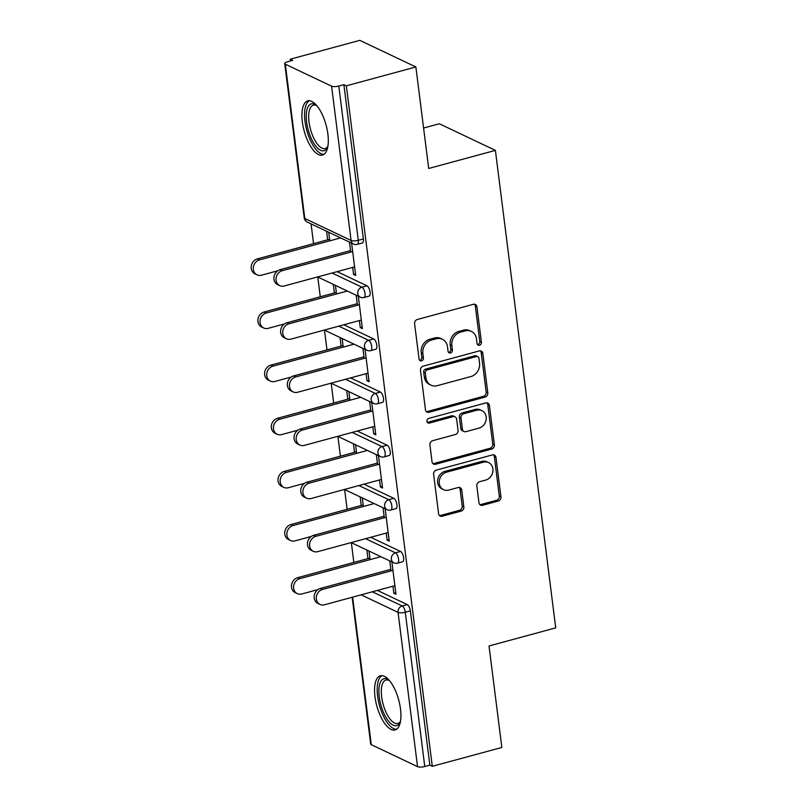 <?xml version="1.0" encoding="UTF-8"?>
<svg xmlns="http://www.w3.org/2000/svg" width="807" height="807" viewBox="0 0 807 807"><rect width="100%" height="100%" fill="white"/><g stroke="black" fill="none" stroke-linecap="round" stroke-linejoin="round"><path stroke-width="1.21" d="M479.54 345.255A2.471 2.139 115.4 0 0 481.426 342.319L476.937 306.801A3.531 3.057 115.4 0 0 473.396 304.3L417.29 319.511A3.531 3.057 115.4 0 0 414.596 323.698L419.085 359.226A2.471 2.139 115.4 0 0 423.443 358.036L422.868 353.446A11.298 9.765 115.4 0 1 431.493 340.04L436.163 338.769A11.298 9.765 115.4 0 1 442.367 339.263A11.298 9.765 115.4 0 1 447.492 346.768L448.077 351.358A2.471 2.139 115.4 0 0 452.434 350.177L451.859 345.578A11.298 9.765 115.4 0 1 460.484 332.181L465.155 330.91A11.298 9.765 115.4 0 1 471.359 331.405A11.298 9.765 115.4 0 1 476.483 338.91L477.068 343.5A2.471 2.139 115.4 0 0 479.54 345.255M477.472 344.549A2.471 2.139 115.4 0 0 479.792 341.543L475.303 306.024A3.531 3.057 115.4 0 0 474.455 304.209M419.489 360.265A2.471 2.139 115.4 0 0 421.809 357.259L421.234 352.669L422.868 353.446M448.48 352.407A2.471 2.139 115.4 0 0 450.8 349.401L450.225 344.811L451.859 345.578M400.494 708.929A28.063 11.348 -105.2 0 0 380.4 675.792A28.063 11.348 -105.2 0 0 374.993 696.824A28.063 11.348 -105.2 0 0 395.087 729.962A28.063 11.348 -105.2 0 0 400.494 708.929M327.874 134.033A28.063 11.348 -105.2 0 0 307.78 100.895A28.063 11.348 -105.2 0 0 302.363 121.928A28.063 11.348 -105.2 0 0 322.457 155.065A28.063 11.348 -105.2 0 0 327.874 134.033M478.975 502.811A3.531 3.057 115.4 0 0 482.515 505.303L498.252 501.036A3.531 3.057 115.4 0 0 500.945 496.85L495.962 457.408A3.531 3.057 115.4 0 0 492.431 454.906L436.315 470.118A3.531 3.057 115.4 0 0 433.621 474.304L438.605 513.756A3.531 3.057 115.4 0 0 442.145 516.248L461.16 511.093A3.531 3.057 115.4 0 0 463.854 506.907L461.725 490.02A3.531 3.057 115.4 0 0 458.184 487.529L448.753 490.081A9.442 8.161 115.4 0 1 443.568 489.678A9.442 8.161 115.4 0 1 439.351 480.488A9.442 8.161 115.4 0 1 446.493 472.196L483.433 462.189A9.442 8.161 115.4 0 1 488.618 462.593A9.442 8.161 115.4 0 1 492.835 471.782A9.442 8.161 115.4 0 1 485.693 480.074L479.54 481.739A3.531 3.057 115.4 0 0 476.836 485.925L478.975 502.811M285.315 64.207L304.804 218.485L351.075 240.456L331.586 86.167L285.315 64.207A5.397 1.614 -7.2 0 1 284.73 63.592A5.397 1.614 -7.2 0 1 287.625 61.746L292.709 60.374L290.258 59.204L359.811 40.35L415.877 66.971L428.699 168.471L495.397 150.384L555.72 627.876L489.022 645.963L501.843 747.453L432.3 766.307L346.334 85.835L343.883 84.664L338.799 86.046L358.288 240.325L363.372 238.953L343.883 84.664M415.877 66.971L346.334 85.835M485.118 397.074A3.531 3.057 115.4 0 0 487.811 392.878L482.828 353.436A3.531 3.057 115.4 0 0 479.287 350.934L423.181 366.146A3.531 3.057 115.4 0 0 420.487 370.342L425.471 409.785A3.531 3.057 115.4 0 0 429.011 412.286L485.118 397.074L483.484 396.298A3.531 3.057 115.4 0 0 486.177 392.111L481.194 352.659A3.531 3.057 115.4 0 0 480.347 350.843M489.395 405.417L494.378 444.869A3.531 3.057 115.4 0 1 491.685 449.055L435.578 464.267A3.531 3.057 115.4 0 1 432.038 461.765L429.909 444.889A3.531 3.057 115.4 0 1 432.602 440.703L455.36 434.529A3.531 3.057 115.4 0 0 458.053 430.343L456.631 419.146A3.531 3.057 115.4 0 0 453.1 416.644L429.405 423.07A2.471 2.139 115.4 0 1 428.81 418.389L485.864 402.925A3.531 3.057 115.4 0 1 489.395 405.417L487.761 404.64L492.744 444.092L494.378 444.869M495.397 150.384L439.321 123.764L423.594 128.031M331.586 86.167A5.397 1.614 -7.2 0 0 338.799 86.046M432.3 766.307L429.849 765.147L424.764 766.519A5.397 1.614 172.8 0 1 417.542 766.65L371.281 744.679A5.397 1.614 172.8 0 1 370.695 744.064L352.145 597.281M353.829 562.429L351.338 542.657M347.121 509.308L344.619 489.526M340.403 456.177L337.911 436.395M333.695 403.046L331.193 383.264M326.986 349.915L324.485 330.134M320.268 296.784L317.776 277.003M313.56 243.653L311.058 223.872M290.48 60.979L290.258 59.204M327.672 239.82L326.593 231.246L328.721 232.255L329.801 240.829M350.742 252.107L349.481 242.12L351.6 243.129L355.695 275.48L353.567 274.471L355.494 273.946M352.679 267.43L353.567 274.471M400.544 551.463A5.397 2.179 74.8 0 1 403.641 557.728A5.397 2.179 74.8 0 1 402.602 561.773L397.518 563.155A5.397 2.179 74.8 0 0 398.557 559.11A5.397 2.179 -105.2 0 0 395.46 552.835L400.544 551.463L370.716 537.291M377.424 590.421L407.253 604.594A5.397 2.179 74.8 0 1 410.349 610.859L405.275 612.241L424.764 766.519M429.849 765.147L410.349 610.859M363.372 238.953A5.397 2.179 74.8 0 1 362.333 242.998L357.249 244.37A5.397 2.179 74.8 0 0 358.288 240.325A5.397 1.614 -7.2 0 1 351.075 240.456A5.397 4.66 115.4 0 0 353.516 244.037A5.397 5.397 0 0 0 357.249 244.37M363.362 506.483L362.272 497.909L360.154 496.9L361.233 505.475M384.303 517.761L383.043 507.774L385.161 508.783L389.246 541.134L387.128 540.125L389.055 539.601M386.24 533.084L387.128 540.125M387.118 445.202A5.397 2.179 74.8 0 1 390.215 451.476A5.397 2.179 74.8 0 1 389.176 455.511L384.092 456.893A5.397 2.179 74.8 0 0 385.141 452.848A5.397 2.179 -105.2 0 0 382.034 446.574L387.118 445.202L357.289 431.029M349.935 400.222L348.856 391.647L346.728 390.638L347.807 399.213M370.877 411.499L369.616 401.513L371.734 402.522L375.83 434.872L373.702 433.863L375.628 433.339M372.814 426.822L373.702 433.863M373.691 338.94A5.397 2.179 74.8 0 1 376.798 345.214A5.397 2.179 74.8 0 1 375.749 349.26L370.675 350.631A5.397 2.179 74.8 0 0 371.714 346.586A5.397 2.179 -105.2 0 0 368.617 340.312L373.691 338.94L343.863 324.767M336.509 293.96L335.43 285.385L333.301 284.377L334.391 292.951M357.451 305.238L356.19 295.251L358.318 296.26L362.404 328.61L360.275 327.602L362.212 327.077M359.387 320.561L360.275 327.602M366.983 285.809A5.397 2.179 74.8 0 1 370.08 292.084A5.397 2.179 74.8 0 1 369.041 296.129L363.957 297.501A5.397 2.179 74.8 0 0 364.996 293.455A5.397 2.179 -105.2 0 0 361.899 287.181L366.983 285.809L337.155 271.646M364.169 358.369L362.898 348.382L365.026 349.391L369.112 381.741L366.993 380.733L368.92 380.208M366.096 373.691L366.993 380.733M343.227 347.091L342.138 338.516L340.019 337.508L341.099 346.082M380.41 392.071A5.397 2.179 74.8 0 1 383.507 398.345A5.397 2.179 74.8 0 1 382.468 402.38L377.383 403.762A5.397 2.179 74.8 0 0 378.422 399.717A5.397 2.179 -105.2 0 0 375.326 393.443L380.41 392.071L350.571 377.898M377.585 464.63L376.324 454.644L378.453 455.652L382.538 488.003L380.41 486.994L382.347 486.47M379.522 479.953L380.41 486.994M356.644 453.352L355.564 444.778L353.436 443.769L354.525 452.344M393.836 498.333A5.397 2.179 74.8 0 1 396.933 504.597A5.397 2.179 74.8 0 1 395.894 508.642L390.81 510.024A5.397 2.179 74.8 0 0 391.849 505.979A5.397 2.179 -105.2 0 0 388.752 499.704L393.836 498.333L363.997 484.16M391.012 570.892L389.751 560.905L391.879 561.914L395.965 594.265L393.836 593.256L395.773 592.731M392.948 586.215L393.836 593.256M370.07 559.614L368.991 551.04L366.862 550.031L367.942 558.605M471.359 331.405L469.724 330.628A11.298 9.765 115.4 0 0 463.521 330.134L465.155 330.91M450.225 344.811A11.298 9.765 115.4 0 1 458.85 331.405L463.521 330.134M442.367 339.263L440.733 338.486A11.298 9.765 115.4 0 0 434.529 337.992L436.163 338.769M421.234 352.669A11.298 9.765 115.4 0 1 429.859 339.263L434.529 337.992M426.328 411.6A3.531 3.057 115.4 0 0 427.377 411.509L483.484 396.298M478.934 358.298A2.471 2.139 115.4 0 0 476.453 356.543L427.206 369.899A2.471 2.139 115.4 0 0 425.319 372.834L425.925 377.676A11.298 9.765 115.4 0 0 431.059 385.181A11.298 9.765 115.4 0 0 437.253 385.675L470.925 376.546A11.298 9.765 115.4 0 0 479.55 363.14L478.934 358.298M477.815 356.654L476.18 355.877A2.471 2.139 115.4 0 0 474.819 355.766L476.453 356.543M431.059 385.181L429.425 384.404A11.298 9.765 115.4 0 1 424.29 376.899L423.685 372.057A2.471 2.139 115.4 0 1 425.571 369.122L474.819 355.766M432.895 463.581A3.531 3.057 115.4 0 0 433.944 463.49L490.051 448.278A3.531 3.057 115.4 0 0 492.744 444.092M455.037 416.795L453.403 416.019A3.531 3.057 115.4 0 0 451.466 415.867L427.771 422.293L429.405 423.07M478.965 428.124A9.442 8.161 115.4 0 0 486.117 419.842A9.442 8.161 115.4 0 0 481.89 410.652A9.442 8.161 115.4 0 0 476.705 410.238L463.692 413.769A3.531 3.057 115.4 0 0 460.999 417.955L462.411 429.163A3.531 3.057 115.4 0 0 465.952 431.654L478.965 428.124M481.89 410.652L480.256 409.875A9.442 8.161 115.4 0 0 475.071 409.462L476.705 410.238M464.015 431.503L462.381 430.726A3.531 3.057 115.4 0 1 460.777 428.386L459.365 417.179A3.531 3.057 115.4 0 1 462.058 412.992L475.071 409.462M487.761 404.64A3.531 3.057 115.4 0 0 486.914 402.834M488.618 462.593L486.974 461.816A9.442 8.161 115.4 0 0 481.799 461.412L483.433 462.189M443.568 489.678L441.933 488.901A9.442 8.161 115.4 0 1 437.717 479.711A9.442 8.161 115.4 0 1 444.859 471.419L481.799 461.412M439.462 515.562A3.531 3.057 115.4 0 0 440.511 515.471L459.526 510.317A3.531 3.057 115.4 0 0 462.219 506.13L460.091 489.254A3.531 3.057 115.4 0 0 459.233 487.438M479.822 504.617A3.531 3.057 115.4 0 0 480.881 504.526L496.618 500.259A3.531 3.057 115.4 0 0 499.311 496.073L494.328 456.631A3.531 3.057 115.4 0 0 493.481 454.815M257.03 274.864L254.901 273.845A8.09 7.001 -64.6 0 1 251.28 265.977A8.09 7.001 -64.6 0 1 257.403 258.876L259.531 259.884A8.09 7.001 115.4 0 0 253.408 266.986A8.09 7.001 115.4 0 0 257.03 274.864A8.09 7.001 115.4 0 0 261.468 275.207L277.729 270.799M340.604 237.904L259.531 259.884M329.609 239.296L257.403 258.876M279.747 285.648L277.628 284.639A8.09 7.001 -64.6 0 1 274.007 276.771A8.09 7.001 -64.6 0 1 280.13 269.669L282.258 270.678A8.09 7.001 115.4 0 0 276.135 277.779A8.09 7.001 115.4 0 0 279.747 285.648A8.09 7.001 115.4 0 0 284.185 286.001L354.606 266.905M280.13 269.669L350.551 250.574M282.258 270.678L352.669 251.582M327.854 146.44A24.281 9.815 74.8 0 1 327.551 147.177A24.281 9.815 74.8 0 1 316.152 146.561A24.281 9.815 74.8 0 1 306.63 122.049A24.281 9.815 74.8 0 1 316.152 105.132A24.281 9.815 74.8 0 1 316.778 105.616M316.889 105.737A22.485 9.089 -105.2 0 0 313.368 105.152A22.485 9.089 -105.2 0 0 309.031 122.008A22.485 9.089 -105.2 0 0 325.13 148.559A22.485 9.089 -105.2 0 0 327.874 146.279M309.424 100.744A27.882 11.278 -105.2 0 0 304.985 121.272A27.882 11.278 -105.2 0 0 323.96 154.359M400.474 721.337A24.281 9.815 74.8 0 1 400.171 722.073A24.281 9.815 74.8 0 1 387.279 719.481A24.281 9.815 74.8 0 1 378.897 689.894A24.281 9.815 74.8 0 1 388.772 680.029A24.281 9.815 74.8 0 1 389.408 680.513M389.519 680.634A22.485 9.089 -105.2 0 0 385.988 680.059A22.485 9.089 -105.2 0 0 381.449 694.908A22.485 9.089 -105.2 0 0 389.095 717.766A22.485 9.089 -105.2 0 0 397.76 723.455A22.485 9.089 -105.2 0 0 400.504 721.176M382.054 675.651A27.882 11.278 -105.2 0 0 377.464 694.847A27.882 11.278 -105.2 0 0 386.835 722.043A27.882 11.278 -105.2 0 0 396.58 729.256M263.738 327.985L261.609 326.976A8.09 7.001 -64.6 0 1 257.998 319.108A8.09 7.001 -64.6 0 1 264.121 312.006L266.239 313.015A8.09 7.001 115.4 0 0 260.116 320.117A8.09 7.001 115.4 0 0 263.738 327.985A8.09 7.001 115.4 0 0 268.176 328.338L284.437 323.93M347.313 291.034L266.239 313.015M336.317 292.427L264.121 312.006M270.446 381.116L268.327 380.107A8.09 7.001 -64.6 0 1 264.706 372.239A8.09 7.001 -64.6 0 1 270.829 365.137L272.958 366.146A8.09 7.001 115.4 0 0 266.835 373.248A8.09 7.001 115.4 0 0 270.446 381.116A8.09 7.001 115.4 0 0 274.894 381.469L291.145 377.061M354.031 344.165L272.958 366.146M343.025 345.557L270.829 365.137M277.164 434.247L275.036 433.238A8.09 7.001 -64.6 0 1 271.424 425.37A8.09 7.001 -64.6 0 1 277.537 418.268L279.666 419.277A8.09 7.001 115.4 0 0 273.543 426.378A8.09 7.001 115.4 0 0 277.164 434.247A8.09 7.001 115.4 0 0 281.603 434.6L297.864 430.192M360.739 397.296L279.666 419.277M349.744 398.688L277.537 418.268M283.872 487.378L281.744 486.369A8.09 7.001 -64.6 0 1 278.133 478.501A8.09 7.001 -64.6 0 1 284.256 471.399L286.374 472.408A8.09 7.001 115.4 0 0 280.261 479.509A8.09 7.001 115.4 0 0 283.872 487.378A8.09 7.001 115.4 0 0 288.311 487.731L304.572 483.322M367.447 450.427L286.374 472.408M356.452 451.819L284.256 471.399M290.591 540.508L288.462 539.5A8.09 7.001 -64.6 0 1 284.841 531.631A8.09 7.001 -64.6 0 1 290.964 524.53L293.092 525.539A8.09 7.001 115.4 0 0 286.969 532.64A8.09 7.001 115.4 0 0 290.591 540.508A8.09 7.001 115.4 0 0 295.029 540.861L311.28 536.453M374.166 503.558L293.092 525.539M363.17 504.95L290.964 524.53M286.465 338.779L284.336 337.77A8.09 7.001 -64.6 0 1 280.715 329.902A8.09 7.001 -64.6 0 1 286.838 322.8L288.967 323.809A8.09 7.001 115.4 0 0 282.843 330.91A8.09 7.001 115.4 0 0 286.465 338.779A8.09 7.001 115.4 0 0 290.903 339.132L361.324 320.036M286.838 322.8L357.259 303.704M288.967 323.809L359.387 304.713M293.173 391.909L291.045 390.901A8.09 7.001 -64.6 0 1 287.433 383.032A8.09 7.001 -64.6 0 1 293.556 375.921L295.675 376.94A8.09 7.001 115.4 0 0 289.552 384.041A8.09 7.001 115.4 0 0 293.173 391.909A8.09 7.001 115.4 0 0 297.612 392.263L368.032 373.167M293.556 375.921L363.967 356.835M295.675 376.94L366.096 357.844M299.881 445.04L297.763 444.032A8.09 7.001 -64.6 0 1 294.141 436.163A8.09 7.001 -64.6 0 1 300.265 429.052L302.393 430.06A8.09 7.001 115.4 0 0 296.27 437.172A8.09 7.001 115.4 0 0 299.881 445.04A8.09 7.001 115.4 0 0 304.33 445.393L374.741 426.298M300.265 429.052L370.685 409.966M302.393 430.06L372.804 410.975M306.599 498.171L304.471 497.162A8.09 7.001 -64.6 0 1 300.86 489.294A8.09 7.001 -64.6 0 1 306.973 482.183L309.101 483.191A8.09 7.001 115.4 0 0 302.978 490.303A8.09 7.001 115.4 0 0 306.599 498.171A8.09 7.001 115.4 0 0 311.038 498.524L381.459 479.429M306.973 482.183L377.394 463.097M309.101 483.191L379.522 464.106M313.308 551.302L311.179 550.293A8.09 7.001 -64.6 0 1 307.568 542.415A8.09 7.001 -64.6 0 1 313.691 535.313L315.809 536.322A8.09 7.001 115.4 0 0 309.696 543.434A8.09 7.001 115.4 0 0 313.308 551.302A8.09 7.001 115.4 0 0 317.746 551.655L388.167 532.559M313.691 535.313L384.102 516.228M315.809 536.322L386.23 517.237M297.299 593.639L295.17 592.631A8.09 7.001 -64.6 0 1 291.559 584.762A8.09 7.001 -64.6 0 1 297.672 577.661L299.8 578.669A8.09 7.001 115.4 0 0 293.677 585.771A8.09 7.001 115.4 0 0 297.299 593.639A8.09 7.001 115.4 0 0 301.737 593.992L317.998 589.584M380.874 556.689L299.8 578.669M369.878 558.081L297.672 577.661M320.026 604.433L317.897 603.424A8.09 7.001 -64.6 0 1 314.276 595.546A8.09 7.001 -64.6 0 1 320.399 588.444L322.528 589.453A8.09 7.001 115.4 0 0 316.405 596.555A8.09 7.001 115.4 0 0 320.026 604.433A8.09 7.001 115.4 0 0 324.464 604.786L394.875 585.69M320.399 588.444L390.82 569.359M322.528 589.453L392.948 570.367M479.792 341.543L481.426 342.319M421.809 357.259L423.443 358.036M450.8 349.401L452.434 350.177M284.73 63.592L304.219 217.87A5.397 1.614 -7.2 0 0 304.804 218.485A5.397 4.66 115.4 0 0 307.255 222.066L353.516 244.037M417.542 766.65L398.053 612.372L361.143 594.84M352.639 597.14L371.281 744.679M372.34 591.803L402.179 605.966A5.397 2.179 -105.2 0 1 405.275 612.241A5.397 1.614 172.8 0 1 398.053 612.372A5.397 4.66 -64.6 0 1 402.179 605.966L407.253 604.594M332.07 273.018L361.899 287.181A5.397 4.66 -64.6 0 0 357.783 293.587A5.397 4.66 115.4 0 0 360.235 297.168A5.397 5.397 0 0 0 363.957 297.501M338.779 326.149L368.617 340.312A5.397 4.66 -64.6 0 0 364.492 346.717A5.397 4.66 115.4 0 0 366.943 350.299A5.397 5.397 0 0 0 370.675 350.631M345.497 379.28L375.326 393.443A5.397 4.66 -64.6 0 0 371.21 399.848A5.397 4.66 115.4 0 0 373.661 403.429A5.397 5.397 0 0 0 377.383 403.762M352.205 432.411L382.034 446.574A5.397 4.66 -64.6 0 0 377.918 452.979A5.397 4.66 115.4 0 0 380.369 456.56A5.397 5.397 0 0 0 384.092 456.893M358.913 485.542L388.752 499.704A5.397 4.66 -64.6 0 0 384.636 506.11A5.397 4.66 115.4 0 0 387.078 509.691A5.397 5.397 0 0 0 390.81 510.024M365.632 538.673L395.46 552.835A5.397 4.66 -64.6 0 0 391.345 559.241A5.397 4.66 115.4 0 0 393.796 562.822A5.397 5.397 0 0 0 397.518 563.155M458.85 331.405L460.484 332.181M429.859 339.263L431.493 340.04M475.303 306.024L476.937 306.801M427.377 411.509L429.011 412.286M481.194 352.659L482.828 353.436M486.177 392.111L487.811 392.878M425.571 369.122L427.206 369.899M423.685 372.057L425.319 372.834M424.29 376.899L425.925 377.676M490.051 448.278L491.685 449.055M433.944 463.49L435.578 464.267M451.466 415.867L453.1 416.644M462.058 412.992L463.692 413.769M459.365 417.179L460.999 417.955M460.777 428.386L462.411 429.163M444.859 471.419L446.493 472.196M460.091 489.254L461.725 490.02M462.219 506.13L463.854 506.907M459.526 510.317L461.16 511.093M440.511 515.471L442.145 516.248M494.328 456.631L495.962 457.408M499.311 496.073L500.945 496.85M496.618 500.259L498.252 501.036M480.881 504.526L482.515 505.303M304.219 217.87A5.397 5.397 0 0 0 307.255 222.066M317.625 276.932L360.235 297.168M324.333 330.063L366.943 350.299M331.052 383.194L373.661 403.429M337.76 436.325L380.369 456.56M344.468 489.456L387.078 509.691M351.186 542.586L393.796 562.822"/></g></svg>
